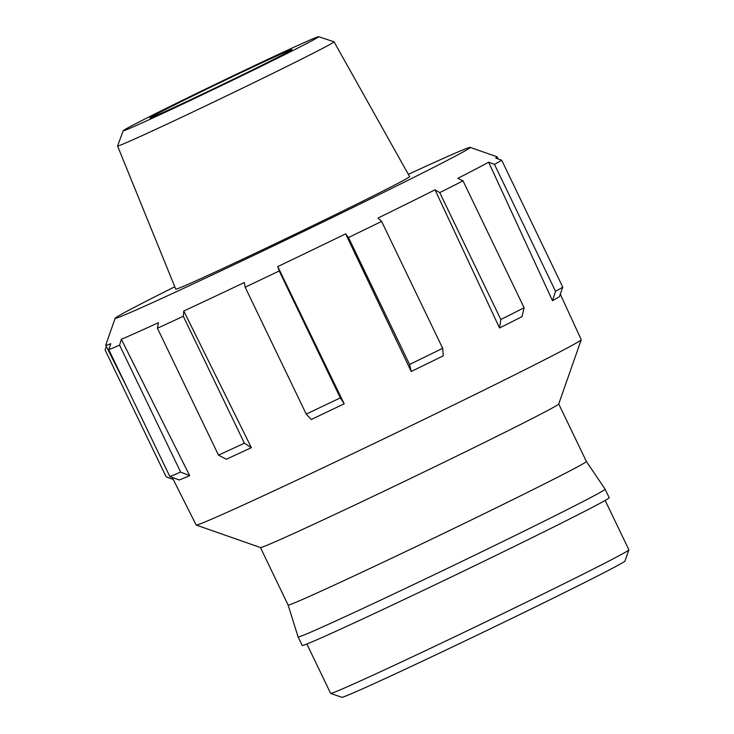 <?xml version="1.0" encoding="UTF-8"?>
<svg xmlns="http://www.w3.org/2000/svg" width="734" height="734" viewBox="0 0 734 734"><rect width="100%" height="100%" fill="white"/><g stroke="black" fill="none" stroke-linecap="round" stroke-linejoin="round"><path stroke-width="1.1" d="M499.533 327.988L500.827 319.519A221.686 3.863 154.3 0 0 524.104 307.766L522.058 316.611A214.521 3.734 -25.7 0 1 499.533 327.988L435.042 189.831A217.191 3.78 154.3 0 1 378.065 218.026L381.607 221.393A221.686 3.863 154.3 0 1 348.494 237.55L409.572 364.468L411.224 371.477L345.631 233.862A217.191 3.78 154.3 0 1 277.764 266.589L279.223 270.965A221.686 3.863 154.3 0 1 245.156 287.196L244.385 282.498A217.191 3.78 154.3 0 1 183.794 310.987L183.307 316.271A221.686 3.863 154.3 0 1 157.415 328.236L218.493 455.144A221.686 3.863 -25.7 0 0 244.385 443.189L251.367 447.657A214.521 3.734 -25.7 0 1 226.311 459.236L218.493 455.144M183.307 316.271L244.385 443.189M409.618 176.6A129.762 2.257 154.3 0 1 293.673 234.908A129.762 2.257 154.3 0 1 175.765 289.15L117.568 145.993A120.128 2.092 154.3 0 1 117.568 145.956A120.128 2.092 154.3 0 0 226.714 95.787A120.128 2.092 154.3 0 0 334.053 41.81L409.618 176.6M174.793 286.755A197.033 3.431 -25.7 0 0 115.155 318.253A197.033 3.431 -25.7 0 0 347.714 210.025A197.033 3.431 -25.7 0 0 470.182 147.387A197.033 3.431 -25.7 0 0 408.361 174.343M470.182 147.387L497.074 156.81A217.191 3.78 154.3 0 1 497.138 156.856A217.191 3.78 154.3 0 1 495.707 158.085L501.68 160.205A221.686 3.863 154.3 0 1 494.468 164.407L488.642 162.196A217.191 3.78 154.3 0 1 457.842 178.316L463.026 180.858A221.686 3.863 154.3 0 1 439.749 192.611L435.042 189.831M488.642 162.196L552.482 300.692A214.521 3.734 -25.7 0 0 559.455 296.628L562.758 287.122A221.686 3.863 154.3 0 1 555.546 291.315L494.468 164.407M560.299 294.187L581.227 339.686A213.677 3.716 154.3 0 1 581.227 339.759A213.677 3.716 154.3 0 1 464.09 399.874A213.677 3.716 154.3 0 1 196.217 525.049A213.677 3.716 154.3 0 1 196.152 525.012L172.233 477.439M411.224 371.477A214.521 3.734 -25.7 0 0 443.263 355.843L442.685 348.311A221.686 3.863 -25.7 0 1 409.572 364.468M277.764 266.589L344.182 403.81A214.521 3.734 -25.7 0 1 311.216 419.518L306.234 414.104A221.686 3.863 -25.7 0 0 340.301 397.874L344.182 403.81M183.794 310.987L251.367 447.657M157.415 328.236L158.425 322.703A217.191 3.78 154.3 0 1 121.349 339.31L189.693 475.641A214.521 3.734 -25.7 0 1 179.252 479.981L169.866 476.586A221.686 3.863 -25.7 0 0 180.656 472.1L189.693 475.641M121.349 339.31L119.578 345.191A221.686 3.863 154.3 0 1 108.788 349.668L110.779 343.705A217.191 3.78 154.3 0 1 105.733 345.219A217.191 3.78 154.3 0 1 105.733 345.145L115.155 318.253M581.227 339.759L558.712 404.012A165.517 2.881 154.3 0 1 410.82 478.329A165.517 2.881 154.3 0 1 260.469 547.546L196.217 525.049M605.11 489.202A170.352 2.964 154.3 0 1 452.896 565.749A170.352 2.964 154.3 0 1 298.105 636.947L302.206 645.47A170.352 2.964 154.3 0 0 456.998 574.263A170.352 2.964 154.3 0 0 609.211 497.725L605.11 489.202A170.352 2.964 154.3 0 1 605.11 489.202L586.393 461.466A165.517 2.881 154.3 0 1 586.402 461.475A165.517 2.881 154.3 0 1 438.501 535.848A165.517 2.881 154.3 0 1 288.113 605.027A165.517 2.881 154.3 0 1 288.104 605.018M298.105 636.947L288.104 605.027L260.442 547.536M605.155 500.45L628.91 549.803A165.517 2.881 154.3 0 1 628.91 549.858A165.517 2.881 154.3 0 1 481.018 624.175A165.517 2.881 154.3 0 1 330.667 693.391A165.517 2.881 154.3 0 1 330.621 693.364L306.867 644.002M628.91 549.858L625.001 561.015A157.159 2.734 154.3 0 1 484.578 631.579A157.159 2.734 154.3 0 1 341.824 697.3L330.667 693.391M198.914 92.897A78.822 1.376 154.3 0 1 291.948 49.573A78.822 1.376 154.3 0 1 221.521 84.988A78.822 1.376 154.3 0 1 149.901 117.935A78.822 1.376 154.3 0 1 198.914 92.897M190.638 96.328A108.448 1.89 154.3 0 1 318.62 36.7A108.448 1.89 154.3 0 1 221.741 85.456A108.448 1.89 154.3 0 1 123.202 130.744A108.448 1.89 154.3 0 1 190.638 96.328M318.62 36.7L334.016 41.783A120.128 2.092 154.3 0 1 334.053 41.81M108.788 349.668L169.866 476.586M119.578 345.191L180.656 472.1M381.607 221.393L442.685 348.311M345.631 233.862L348.494 237.55M552.482 300.692L555.546 291.315M562.758 287.122L501.68 160.205M106.329 346.402L105.09 349.962L166.168 476.88L173.206 479.385M500.827 319.519L439.749 192.611M524.104 307.766L463.026 180.858M245.156 287.196L306.234 414.104M279.223 270.965L340.301 397.874M498.092 158.929L497.138 156.856M126.844 387.203L105.733 345.219M586.402 461.475L558.73 403.975M123.202 130.744L117.568 145.956"/></g></svg>

